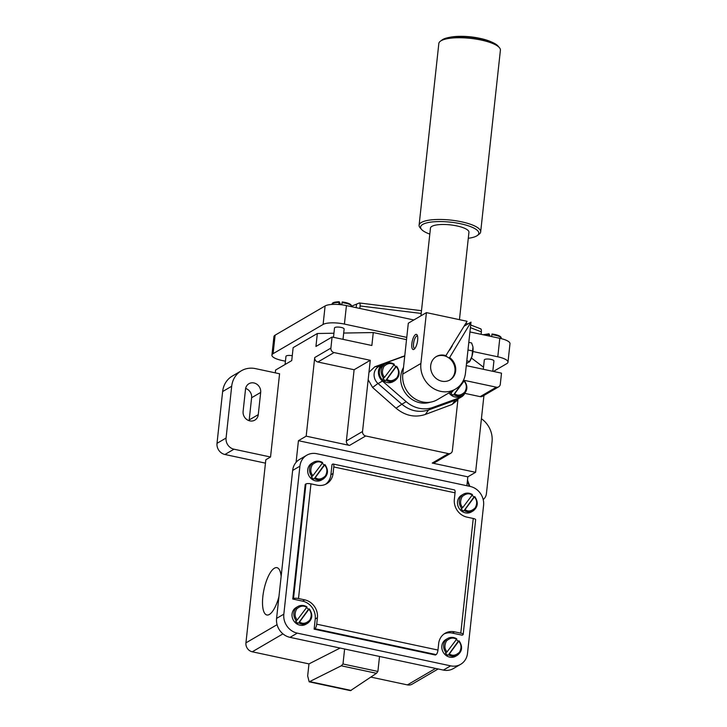 <?xml version="1.0" encoding="UTF-8"?>
<svg xmlns="http://www.w3.org/2000/svg" width="727" height="727" viewBox="0 0 727 727"><rect width="100%" height="100%" fill="white"/><g stroke="black" fill="none" stroke-linecap="round" stroke-linejoin="round"><path stroke-width="1.09" d="M429.811 234.103A29.28 8.061 6.2 0 1 421.56 229.441L420.124 227.796A30.961 8.524 6.2 0 1 419.097 225.225A30.961 8.524 6.2 0 1 461.472 221.79A30.961 8.524 6.2 0 1 480.665 231.913A30.961 8.524 6.2 0 1 479.111 234.203L477.348 235.503A29.28 8.061 6.2 0 1 468.288 238.283M480.665 231.913L500.403 50.181A30.961 8.524 -173.8 0 0 499.376 47.618A30.961 8.524 -173.8 0 0 481.219 40.067A30.961 8.524 -173.8 0 0 440.389 41.212A30.961 8.524 -173.8 0 0 438.835 43.493L419.097 225.225M421.56 229.441A29.28 8.061 6.2 0 1 430.439 222.171A29.28 8.061 6.2 0 1 460.664 223.771A29.28 8.061 6.2 0 1 477.348 235.503M499.376 47.618L497.94 45.965A29.28 8.061 -173.8 0 0 480.756 38.822A29.28 8.061 -173.8 0 0 442.152 39.903L440.389 41.212M459.455 319.662L468.942 232.267A19.356 5.325 -173.8 0 0 453.675 225.334A19.356 5.325 -173.8 0 0 431.874 226.37A19.356 5.325 -173.8 0 0 430.466 228.087L420.933 315.827M491.716 42.093A27.099 7.461 -173.8 0 0 482.056 38.831A27.099 7.461 -173.8 0 0 480.038 38.377A27.099 7.461 -173.8 0 0 459.2 36.35A27.099 7.461 -173.8 0 0 449.059 37.459M426.422 312.619L420.897 363.482A24.191 21.801 59.7 0 0 431.393 387.109A24.191 21.801 59.7 0 0 455.393 389.127L437.281 399.714A24.191 21.801 59.7 0 1 413.281 397.696A24.191 21.801 59.7 0 1 402.785 374.069L408.31 323.206L426.422 312.619L467.088 321.289L445.56 356.194M455.393 389.127A24.191 21.801 59.7 0 0 465.48 372.996L471.005 322.125L449.631 357.557A13.549 12.205 -120.3 0 1 450.022 379.93A13.549 12.205 -120.3 0 1 432.647 374.396A13.549 12.205 -120.3 0 1 436.354 356.539A13.549 12.205 -120.3 0 1 446.287 355.776M415.562 334.556A7.743 2.59 102 0 1 417.171 335.074A7.743 2.59 102 0 1 417.289 342.499A7.743 2.59 102 0 1 414.145 349.224A7.743 2.59 102 0 1 413.954 349.351A7.743 2.59 102 0 1 411.855 343.653A7.743 2.59 102 0 1 415.562 334.556M448.913 357.975L449.631 357.557M471.005 322.125L464.171 326.123M452.303 345.798L449.74 350.041M417.516 336.001A6.434 2.154 -78 0 0 417.307 335.919A6.434 2.154 -78 0 0 416.626 336.065A6.434 2.154 -78 0 0 413.681 342.699A6.434 2.154 -78 0 0 414.617 348.506A6.434 2.154 -78 0 0 414.844 348.515M466.798 360.856L469.615 361.455L466.498 363.6M469.615 361.455L469.342 361.955L469.687 361.473A9.678 3.244 -78 0 0 471.959 356.384L469.615 361.455M472.959 347.142L471.959 356.384A9.678 3.244 -78 0 0 472.959 347.142A9.678 3.244 -78 0 0 472.868 346.561L471.623 342.953L468.806 342.353M472.714 350.987L467.979 349.978M269.381 614.442A24.191 8.106 102 0 1 266.845 614.978A24.191 8.106 102 0 1 263.31 593.141A24.191 8.106 102 0 1 274.406 568.205A24.191 8.106 102 0 1 276.942 567.66A24.191 8.106 102 0 1 281.14 576.456A24.191 8.106 102 0 0 279.432 569.814A24.191 8.106 102 0 0 274.406 568.205A24.191 8.106 102 0 0 262.838 596.613A24.191 8.106 102 0 0 269.381 614.442A24.191 8.106 102 0 0 278.941 596.658A24.191 8.106 102 0 1 269.999 614.033A24.191 8.106 102 0 1 269.381 614.442M325.514 484.336A15.485 13.949 59.7 0 0 330.912 474.704L332.012 464.526L332.739 464.108A3.871 1.3 102 0 1 333.148 464.017A3.871 1.3 102 0 1 333.784 466.952L333.084 473.431A15.485 13.949 -120.3 0 1 326.632 483.755A15.485 13.949 -120.3 0 1 317.208 485.182L310.965 483.855A3.871 1.063 -173.8 0 0 305.949 483.937L305.231 484.364L292.772 599.039L293.49 598.621A3.871 1.063 6.2 0 1 298.506 598.53L304.749 599.866A15.485 13.949 -120.3 0 1 317.408 617.705L316.708 624.175A3.871 1.3 102 0 1 314.855 628.728L314.128 629.146L315.236 618.977A15.485 13.949 59.7 0 0 302.577 601.138L292.772 599.039M314.128 629.146L435.391 655.027L436.118 654.6A3.871 1.3 -78 0 0 437.972 650.056L438.672 643.577A15.485 13.949 -120.3 0 1 445.124 633.253A15.485 13.949 -120.3 0 1 454.548 631.827L460.791 633.153A3.871 1.063 6.2 0 1 463.19 634.426A3.871 1.063 6.2 0 1 462.908 634.762L462.181 635.189L452.376 633.099A15.485 13.949 59.7 0 0 444.07 633.944M463.19 634.426L475.649 519.741A3.871 1.063 -173.8 0 0 473.25 518.478L467.007 517.142A15.485 13.949 -120.3 0 1 454.348 499.304L455.047 492.833A3.871 1.3 -78 0 0 454.411 489.889L333.148 464.017M483.582 505.383A16.448 14.822 59.7 0 0 470.133 486.427L316.772 453.703A16.448 14.822 59.7 0 0 306.758 455.22A16.448 14.822 59.7 0 0 299.906 466.189L283.83 614.17A16.448 14.822 59.7 0 0 297.279 633.126L450.64 665.85A16.448 14.822 59.7 0 0 460.645 664.324A16.448 14.822 59.7 0 0 467.506 653.355L483.582 505.383M448.468 654.809L458.264 641.296L458.991 640.869L458.81 641.378C461.491 644.458 461.718 648.075 459.482 652.201C455.765 655.618 452.403 656.172 449.377 653.882L448.468 654.809A9.678 8.715 -120.3 0 0 451.567 656.081A9.678 8.715 -120.3 0 0 457.456 655.191L455.647 656.245A9.678 8.715 -120.3 0 1 449.759 657.144A9.678 8.715 -120.3 0 1 442.034 649.22A9.678 8.715 -120.3 0 1 445.878 639.542L447.696 638.479A9.678 8.715 -120.3 0 1 453.584 637.588M298.679 622.839L308.466 609.335L309.193 608.908L309.02 609.417C311.692 612.497 311.919 616.105 309.693 620.24C305.976 623.657 302.605 624.211 299.579 621.912L298.679 622.839A9.678 8.715 -120.3 0 0 301.778 624.12A9.678 8.715 -120.3 0 0 307.666 623.23L305.849 624.284A9.678 8.715 -120.3 0 1 299.96 625.184A9.678 8.715 -120.3 0 1 292.236 617.259A9.678 8.715 -120.3 0 1 296.089 607.581L297.897 606.518A9.678 8.715 -120.3 0 1 303.786 605.627M314.346 478.566L324.142 465.053L324.869 464.635L324.687 465.135C327.368 468.224 327.595 471.832 325.36 475.967C321.643 479.384 318.281 479.938 315.254 477.639L314.346 478.566A9.678 8.715 -120.3 0 0 317.445 479.847A9.678 8.715 -120.3 0 0 323.333 478.948L321.525 480.011A9.678 8.715 -120.3 0 1 315.636 480.901A9.678 8.715 -120.3 0 1 307.912 472.986A9.678 8.715 -120.3 0 1 311.756 463.299L313.573 462.245A9.678 8.715 -120.3 0 1 319.462 461.345M464.144 510.527L473.94 497.023L474.667 496.596L474.486 497.104C477.166 500.185 477.385 503.793 475.158 507.928C471.441 511.345 468.07 511.899 465.044 509.6L464.144 510.527A9.678 8.715 -120.3 0 0 467.243 511.808A9.678 8.715 -120.3 0 0 473.132 510.917L471.323 511.972A9.678 8.715 -120.3 0 1 465.434 512.871A9.678 8.715 -120.3 0 1 457.701 504.947A9.678 8.715 -120.3 0 1 461.554 495.269L463.363 494.206A9.678 8.715 -120.3 0 1 469.251 493.315M306.758 455.22L299.515 459.455A16.448 14.822 59.7 0 0 292.654 470.424L276.578 618.404A16.448 14.822 59.7 0 0 290.028 637.361L443.397 670.085A16.448 14.822 59.7 0 0 453.403 668.558L460.645 664.324M447.06 651.874L456.501 639.369C453.457 637.216 450.104 637.752 446.442 640.978C444.224 645.412 444.433 649.038 447.06 651.874L445.433 653.219A9.678 8.715 59.7 0 0 447.75 655.227M458.264 641.296A9.678 8.715 59.7 0 0 456.356 639.56M297.27 619.904L306.703 607.408C303.659 605.255 300.306 605.791 296.643 609.017C294.426 613.443 294.635 617.078 297.27 619.904L295.644 621.258A9.678 8.715 59.7 0 0 297.952 623.266M308.466 609.335A9.678 8.715 59.7 0 0 306.567 607.599M312.937 475.631L322.379 463.135C319.335 460.982 315.981 461.518 312.319 464.744C310.102 469.169 310.311 472.804 312.937 475.631L311.31 476.985A9.678 8.715 59.7 0 0 313.628 478.993M324.142 465.053A9.678 8.715 59.7 0 0 322.234 463.317M462.735 507.591L472.177 495.096C469.133 492.942 465.78 493.479 462.118 496.705C459.9 501.13 460.109 504.765 462.735 507.591L461.109 508.945A9.678 8.715 59.7 0 0 463.417 510.954M473.94 497.023A9.678 8.715 59.7 0 0 472.032 495.287M458.991 640.869L449.377 653.882M456.501 639.369L456.683 638.86L456.501 639.369M309.193 608.908L299.579 621.912M306.703 607.408L306.885 606.9L306.703 607.408M324.869 464.635L315.254 477.639M322.379 463.135L322.561 462.626L322.379 463.135M474.667 496.596L465.044 509.6M472.177 495.096L472.35 494.587L472.177 495.096M241.373 370.77A23.228 20.929 59.7 0 0 231.695 386.255L222.635 391.553A23.228 20.929 59.7 0 1 232.322 376.068L241.373 370.77A23.228 20.929 59.7 0 1 255.504 368.625L279.577 373.769L270.535 457.001L265.828 459.755L245.935 642.868A7.743 6.979 59.7 0 0 252.269 651.792L308.975 663.896L340.118 648.048M370.888 677.101L407.411 684.898A7.743 6.979 59.7 0 0 412.118 684.18L438.154 668.967M466.28 365.645L501.503 373.16L500.294 384.256A3.871 3.49 -120.3 0 1 496.332 387.191L480.165 396.642L464.807 393.362M483.946 395.452L475.594 472.314L467.843 476.839L466.879 485.736M296.089 462.327L298.433 440.698L306.176 436.164L314.718 357.557L330.885 348.106L332.094 337.01L315.936 346.452L317.335 333.502L293.135 347.651L291.736 360.601L275.578 370.043L275.269 372.842M308.975 663.896L307.666 675.919L309.166 681.835L341.281 665.796L342.99 663.996L377.895 671.439L376.486 673.311L350.469 690.65L309.166 681.835M379.521 656.454L377.895 671.439M344.616 649.002L342.99 663.996M483.182 499.531A9.678 8.715 59.7 0 0 486.427 493.606L492.052 441.816A23.228 20.929 59.7 0 0 481.41 418.725M467.843 476.839L298.433 440.698M306.176 436.164L349.542 445.415A3.871 3.49 -120.3 0 1 346.37 440.962L354.113 369.743L317.881 362.019L334.047 352.568L370.27 360.292L368.962 372.342L374.841 366.762L404.766 355.803M458.21 398.823L457.11 400.477L452.13 404.448L425.313 414.454C414.963 417.861 405.212 415.78 396.061 408.21L372.587 387.473L368.171 379.694L362.537 431.511A3.871 3.49 59.7 0 0 365.699 435.973L448.395 453.612A3.871 3.49 59.7 0 0 450.758 453.257L434.592 462.708A3.871 3.49 -120.3 0 1 432.238 463.063L475.594 472.314M498.686 386.837L482.519 396.288A3.871 3.49 -120.3 0 1 480.165 396.642M330.885 348.106A3.871 3.49 59.7 0 0 334.047 352.568M463.481 380.185L496.332 387.191M406.52 339.645L373.269 332.548L371.86 345.498L332.094 337.01M471.423 358.011L483.519 367.199M285.438 361.21L282.103 360.501A16.448 4.526 6.2 0 1 271.916 355.121A16.448 4.526 6.2 0 1 273.107 353.667L323.106 324.442A16.448 4.526 6.2 0 1 344.416 324.078L406.766 337.383M472.941 351.505L497.786 356.803A16.448 4.526 6.2 0 1 507.982 362.182A16.448 4.526 6.2 0 1 506.783 363.636L493.442 371.433M373.269 332.548L343.689 333.057M333.938 333.22L317.335 333.502M292.263 355.739A4.835 1.336 -173.8 0 0 285.965 356.339L285.075 364.491M343.008 339.336L344.135 329.004A4.835 1.336 -173.8 0 0 341.136 327.423A4.835 1.336 -173.8 0 0 334.511 327.959L333.493 337.31M492.806 371.297L493.924 360.965A4.835 1.336 -173.8 0 0 490.925 359.383A4.835 1.336 -173.8 0 0 484.309 359.92L483.291 369.271M314.718 357.557A3.871 3.49 59.7 0 0 317.881 362.019M222.635 391.553L217.01 443.343A9.678 8.715 59.7 0 0 224.925 454.493L265.464 463.144M270.535 457.001L233.985 449.204L224.925 454.493M231.695 386.255L226.07 438.045A9.678 8.715 59.7 0 0 233.985 449.204M260.675 392.444L258.267 414.635A8.224 7.415 -120.3 0 1 254.832 420.124A8.224 7.415 -120.3 0 1 246.671 419.434A8.224 7.415 -120.3 0 1 243.109 411.4L245.517 389.209A8.224 7.415 -120.3 0 1 248.943 383.72A8.224 7.415 -120.3 0 1 257.104 384.41A8.224 7.415 -120.3 0 1 260.675 392.444L251.615 397.733L249.207 419.933A8.224 7.415 -120.3 0 1 249.088 420.688M450.758 453.257A3.871 3.49 59.7 0 0 452.367 450.676L457.965 399.196M370.27 360.292L354.113 369.743M368.962 372.342L368.171 379.694M413.845 319.971L346.434 305.585A16.448 4.526 -173.8 0 0 325.114 305.949L275.115 335.174A16.448 4.526 -173.8 0 0 273.925 336.628L271.916 355.121M507.982 362.182L509.99 343.68A16.448 4.526 -173.8 0 0 499.794 338.309L469.942 331.939M245.635 388.454A8.224 7.415 -120.3 0 1 251.615 397.733M396.061 408.21L401.849 404.221C410.228 411.055 419.134 412.954 428.585 409.928L425.313 414.454M428.821 409.864L455.656 400.15A10.641 9.587 59.7 0 0 457.083 399.477L461.427 396.942A10.641 9.587 -120.3 0 1 460.009 397.605L432.938 407.402A29.025 26.154 -120.3 0 1 406.193 401.695L401.849 404.221M404.739 356.048L384.347 363.436A10.641 9.587 59.7 0 0 382.92 364.1L378.576 366.644A10.641 9.587 59.7 0 0 378.085 383.592L401.649 404.067M464.862 393.271A10.641 9.587 -120.3 0 1 461.427 396.942M382.92 364.1A10.641 9.587 59.7 0 0 382.429 381.057L406.193 401.695M430.357 402.176A23.228 20.929 -120.3 0 1 419.761 402.713A23.228 20.929 -120.3 0 1 403.494 367.508M453.766 394.661L463.562 381.148L464.28 380.73L464.108 381.23C466.789 384.319 467.007 387.927 464.78 392.062C461.063 395.47 457.692 396.033 454.666 393.734L453.766 394.661A9.678 8.715 -120.3 0 0 456.865 395.942A9.678 8.715 -120.3 0 0 462.754 395.043L460.945 396.106A9.678 8.715 -120.3 0 1 455.057 396.997A9.678 8.715 -120.3 0 1 448.986 392.871M386.001 380.203L395.797 366.69L396.524 366.272L396.342 366.772C399.023 369.861 399.241 373.469 397.015 377.604C393.298 381.012 389.926 381.575 386.9 379.276L386.001 380.203A9.678 8.715 -120.3 0 0 389.099 381.484A9.678 8.715 -120.3 0 0 394.988 380.584L393.18 381.648A9.678 8.715 -120.3 0 1 387.291 382.538A9.678 8.715 -120.3 0 1 379.558 374.614A9.678 8.715 -120.3 0 1 383.411 364.936L385.219 363.882A9.678 8.715 -120.3 0 1 391.108 362.982M351.468 306.221L359.374 302.968L421.487 310.702M359.056 303.059C359.883 302.668 360.228 303.632 360.092 305.967L359.829 308.439M481.092 334.311L481.356 331.839L470.405 327.641M421.197 313.437L360.092 305.967M481.356 331.839C481.492 329.513 481.147 328.54 480.32 328.931M501.221 338.637L501.248 338.373A9.678 2.663 -173.8 0 0 495.251 335.211A9.678 2.663 -173.8 0 0 491.852 334.665L491.652 336.519A9.678 2.663 6.2 0 0 491.216 336.474M488.644 335.929L489.035 333.838L490.18 336.256M467.416 480.847L469.233 486.236M451.921 391.153L452.358 391.726L450.731 393.08A9.678 8.715 59.7 0 0 453.039 395.088M384.592 377.268L394.034 364.763C390.99 362.619 387.636 363.155 383.974 366.372C381.757 370.806 381.966 374.432 384.592 377.268L382.965 378.622A9.678 8.715 59.7 0 0 385.274 380.63M395.797 366.69A9.678 8.715 59.7 0 0 393.889 364.954M483.982 334.929A9.678 2.663 -173.8 0 1 488.798 334.484L489.035 333.838M464.28 380.73L454.666 393.734M396.524 366.272L386.9 379.276M394.034 364.763L394.207 364.263L394.034 364.763M351.423 306.649L351.459 306.312A9.678 2.663 -173.8 0 0 345.461 303.15A9.678 2.663 -173.8 0 0 342.063 302.614L341.854 304.558A9.678 2.663 6.2 0 0 338.8 304.368L339.245 301.787L340.509 304.44M435.991 356.757A13.549 12.205 -120.3 0 1 443.87 355.712A13.549 12.205 -120.3 0 1 454.639 366.581A13.549 12.205 -120.3 0 1 449.659 380.139M452.358 391.726L453.475 390.245M332.203 304.413L332.221 304.222A9.678 2.663 -173.8 0 1 339.009 302.423L339.245 301.787M480.038 38.377A89.875 30.116 -78 0 0 479.756 38.313A89.875 89.875 0 0 0 459.2 36.35M402.785 374.069L420.897 363.482M455.047 492.833L333.784 466.952M310.965 483.855L298.506 598.53M316.708 624.175L437.972 650.056M460.791 633.153L473.25 518.478M333.084 473.431L330.912 474.704M452.376 633.099L454.548 631.827M314.855 628.728L436.118 654.6M315.236 618.977L317.408 617.705M302.577 601.138L304.749 599.866M305.949 483.937L293.49 598.621M450.64 665.85L443.397 670.085M297.279 633.126L290.028 637.361M283.83 614.17L276.578 618.404M299.906 466.189L292.654 470.424M446.16 652.801A9.678 8.715 -120.3 0 1 447.696 638.479C450.658 636.897 453.693 637.016 456.774 638.842M296.362 620.84A9.678 8.715 -120.3 0 1 297.897 606.518C300.869 604.937 303.895 605.055 306.985 606.872M312.037 476.558A9.678 8.715 -120.3 0 1 313.573 462.245C316.536 460.654 319.571 460.773 322.652 462.599M461.836 508.527A9.678 8.715 -120.3 0 1 463.363 494.206C466.334 492.624 469.36 492.742 472.45 494.56M407.411 684.898L435.6 668.422M282.948 633.862L252.269 651.792M245.935 642.868L277.078 624.666M349.542 445.415L365.699 435.973M448.395 453.612L432.238 463.063M351.186 690.459L310.065 681.681M341.281 665.796L376.486 673.311M362.537 431.511L346.37 440.962M455.266 400.286L452.13 404.448M401.649 356.748L403.194 356.612M379.003 366.39L374.841 366.762M372.587 387.473L377.949 383.474M273.107 353.667L275.115 335.174M499.794 338.309L497.786 356.803M346.434 305.585L344.416 324.078M325.114 305.949L323.106 324.442M226.07 438.045L217.01 443.343M249.207 419.933L258.267 414.635M428.594 409.946L432.938 407.402M460.009 397.605L455.656 400.15M382.429 381.057L378.085 383.592M356.521 304.54L356.175 307.666M451.458 392.653A9.678 8.715 -120.3 0 1 450.804 391.808M383.692 378.194A9.678 8.715 -120.3 0 1 385.219 363.882C388.191 362.291 391.217 362.409 394.307 364.236M482.056 38.831A89.875 89.875 0 0 0 479.756 38.313M457.456 655.191C462.336 651.292 462.881 646.512 459.091 640.851M307.666 623.23C312.546 619.322 313.092 614.542 309.302 608.89M323.333 478.948C328.213 475.049 328.758 470.269 324.969 464.608M473.132 510.917C478.012 507.01 478.557 502.23 474.767 496.577M469.833 486.363L467.497 480.056M465.898 323.27L467.861 323.969M470.696 324.996L480.792 328.868M501.248 338.373C501.448 336.392 498.377 334.929 492.043 333.984M483.155 334.756L488.989 333.793M462.754 395.043C467.634 391.144 468.179 386.364 464.389 380.703M394.988 380.584C399.868 376.686 400.413 371.906 396.624 366.244M351.459 306.312C351.659 304.34 348.596 302.877 342.253 301.932M332.221 304.222C331.757 302.795 334.084 301.969 339.2 301.741"/></g></svg>
